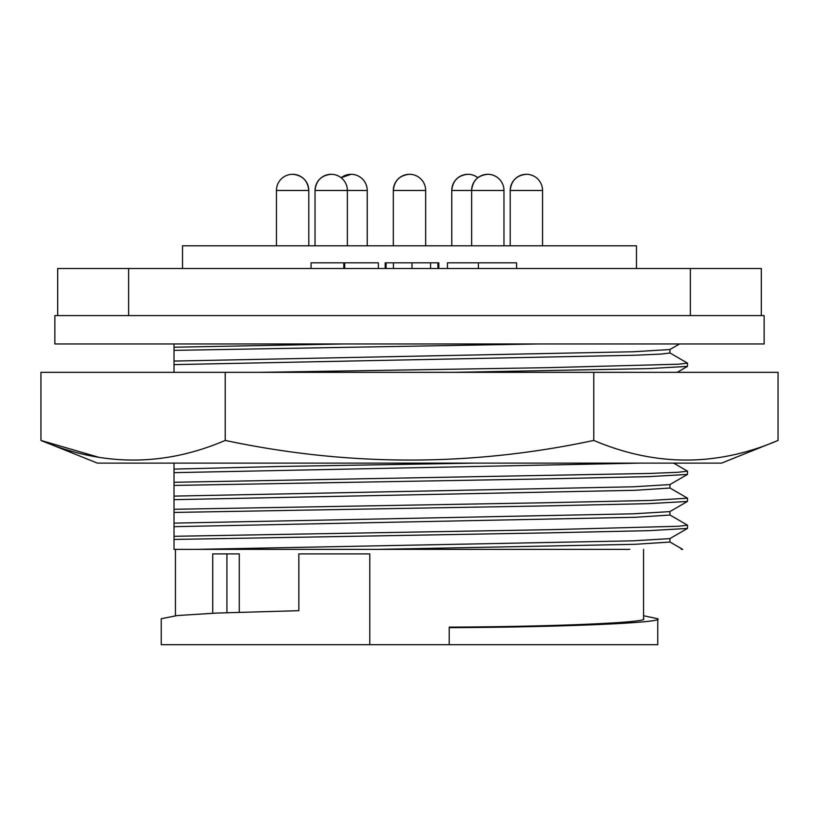 <?xml version="1.0" encoding="UTF-8"?>
<svg xmlns="http://www.w3.org/2000/svg" width="819" height="819" viewBox="0 0 819 819"><rect width="100%" height="100%" fill="white"/><g stroke="black" fill="none" stroke-linecap="round" stroke-linejoin="round"><path stroke-width="1.23" d="M636.465 268.499L636.465 245.802L182.535 245.802L182.535 268.499M54.863 343.96L764.137 343.96L764.137 315.591L761.301 315.591L761.301 268.499L57.699 268.499L57.699 315.591L54.863 315.591L54.863 343.96M690.376 268.499L690.376 315.591L128.624 315.591L128.624 268.499M367.229 245.802L367.229 190.479L347.369 190.479A16.175 16.175 0 0 0 331.193 174.304C321.376 175.266 315.98 180.651 315.028 190.479L315.028 245.802M331.193 174.304A16.175 16.175 0 0 0 315.028 190.479L347.369 190.479L347.369 245.802M477.876 177.713A16.175 16.175 0 0 0 467.946 174.304C458.118 175.266 452.733 180.651 451.771 190.479L451.771 245.802M308.783 245.802L308.783 190.479L276.443 190.479L276.443 245.802M542.557 245.802L542.557 190.479A16.175 16.175 0 0 0 526.392 174.304C516.564 175.266 511.179 180.651 510.217 190.479L510.217 245.802M503.972 245.802L503.972 190.479A16.175 16.175 0 0 0 487.807 174.304C477.979 175.266 472.594 180.651 471.631 190.479L471.631 245.802M425.675 245.802L425.675 190.479A16.175 16.175 0 0 0 409.5 174.304C399.682 175.266 394.287 180.651 393.325 190.479L393.325 245.802M643.56 615.745L657.749 618.744C665.243 622.768 559.705 627.272 449.221 627.651L449.221 627.129C552.569 626.73 650.45 622.512 643.56 618.744L643.56 549.365M175.44 615.745L175.44 549.365M212.735 613.247L212.735 553.91L239.271 553.91L239.271 612.182M369.778 644.696L161.251 644.696L161.251 618.744L177.119 615.571L215.858 613.103L298.853 610.677L298.853 553.91L369.778 553.91L369.778 644.696L449.221 644.696L449.221 627.651M657.749 618.744L657.749 644.696L449.221 644.696M344.707 268.499L344.707 262.817L343.796 262.817L343.796 268.499M343.796 262.817L311.066 262.817L311.066 268.499M344.707 262.817L378.358 262.817L378.358 268.499M57.699 315.591L128.624 315.591M690.376 315.591L761.301 315.591M478.409 268.499L478.409 262.817L447.461 262.817L447.461 268.499M478.409 262.817L516.574 262.817L516.574 268.499M438.82 268.499L438.82 262.817L437.919 262.817L437.919 268.499M437.919 262.817L430.569 262.817L430.569 268.499M430.569 262.817L411.998 262.817L411.998 268.499M411.998 262.817L393.427 262.817L393.427 268.499M393.427 262.817L386.087 262.817L386.087 268.499M386.087 262.817L385.176 262.817L385.176 268.499M538.032 343.96L174.017 350.378L174.017 361.066L633.2 351.76L669.86 349.549L679.535 343.96M343.376 343.96L174.017 347.225L174.017 350.378M174.017 343.96L174.017 347.225M174.017 463.124L174.017 509.285L548.515 502.692L650.286 500.45L687.54 498.198L687.448 501.443L648.433 503.654L548.515 505.845L174.017 512.438L174.017 509.285L174.017 539.445L174.017 536.291L548.515 529.709L678.388 526.269L687.54 525.204L669.86 514.946M174.017 521.365L174.017 517.27M174.017 534.51L174.017 526.893M196.294 549.365L633.2 540.827L669.86 538.615L687.448 528.45L648.433 530.671L548.515 532.862L174.017 539.445L174.017 549.365L629.842 549.365M174.017 361.066L174.017 372.338M669.942 349.498L669.942 352.989L661.363 354.064L635.032 355.241L174.017 364.619M259.551 372.338L548.515 367.649L678.388 364.22L687.54 363.145L669.86 352.887M292.608 174.304A16.175 16.175 0 0 1 308.783 190.479C307.821 180.651 302.436 175.266 292.608 174.304A16.175 16.175 0 0 0 276.443 190.479M351.054 174.304L341.124 177.713A16.175 16.175 0 0 1 367.229 190.479M174.017 482.278L650.286 473.433L678.388 472.256L687.54 471.181L673.658 463.124M639.537 463.124L174.017 472.655M687.54 498.198L669.86 487.94M669.942 484.541L669.942 488.042L635.053 490.294L174.017 499.662M669.942 511.558L669.942 515.049L635.053 517.301L174.017 526.668M669.942 538.564L669.942 542.055L635.053 544.307L377.17 549.365M682.698 549.365L681.234 549.365M174.017 523.126L633.2 513.82L669.86 511.609L687.448 501.443M174.017 496.119L633.2 486.803L669.86 484.592L687.448 474.436L648.433 476.648L548.515 478.839L174.017 485.421M687.54 471.181L687.448 474.436M174.017 469.103L279.279 466.492L474.017 463.124M687.54 363.145L687.448 366.4L648.433 368.611L453.921 372.338M687.448 528.45L687.54 525.204M99.181 457.401L40.95 440.427L97.42 463.124L721.58 463.124L778.05 440.427C716.922 466.595 655.497 466.595 593.775 440.427C471.509 466.595 348.659 466.595 225.225 440.427C164.097 466.595 102.672 466.595 40.95 440.427L40.95 372.338L778.05 372.338L778.05 440.427M235.176 463.124L286.2 463.124M225.225 372.338L225.225 440.427M593.775 440.427L593.775 372.338M503.972 190.479L451.771 190.479A16.175 16.175 0 0 1 467.946 174.304M542.557 190.479L510.217 190.479A16.175 16.175 0 0 1 526.392 174.304M425.675 190.479L393.325 190.479A16.175 16.175 0 0 1 409.5 174.304M226.924 553.91L226.924 612.643M487.807 174.304A16.175 16.175 0 0 0 471.631 190.479M669.86 541.953L682.698 549.375M677.17 372.338L687.448 366.4"/></g></svg>

